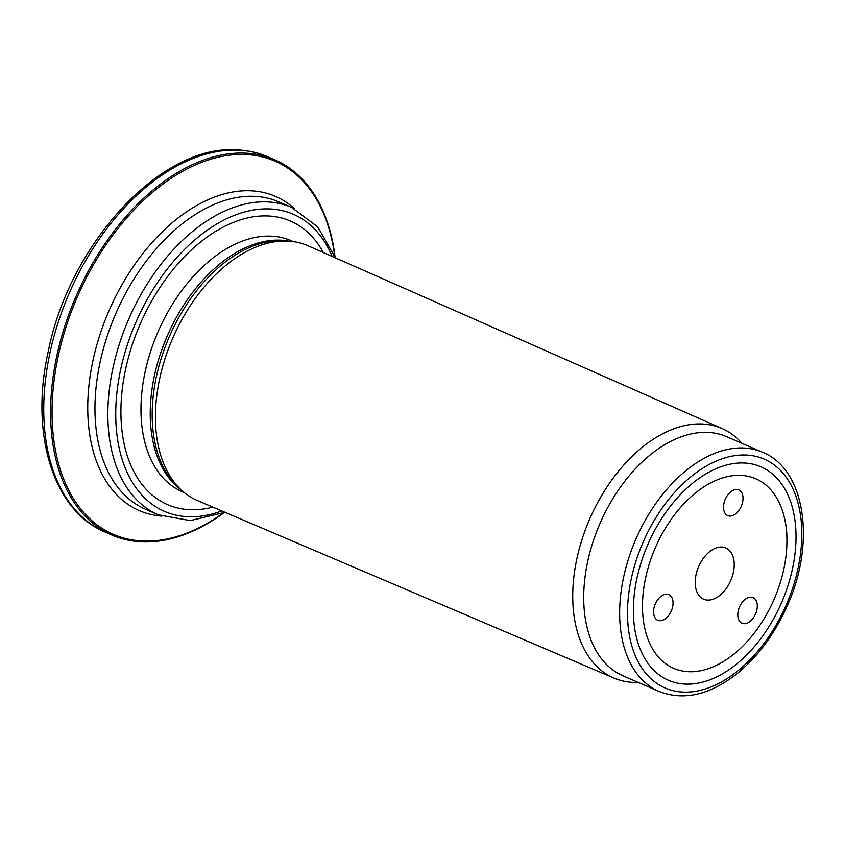 <?xml version="1.0" encoding="UTF-8"?>
<svg xmlns="http://www.w3.org/2000/svg" width="845" height="845" viewBox="0 0 845 845"><rect width="100%" height="100%" fill="white"/><g stroke="black" fill="none" stroke-linecap="round" stroke-linejoin="round"><path stroke-width="1.27" d="M743.716 462.986A116.335 72.902 113.4 0 0 688.464 486.762A116.335 72.902 113.4 0 0 633.412 613.692A116.335 72.902 113.4 0 0 706.536 681.007A116.335 72.902 113.4 0 0 793.856 561.693A116.335 72.902 113.4 0 0 743.716 462.986M762.57 452.286L726.637 436.696A130.299 81.648 113.4 0 0 707.276 432.397A130.299 81.648 113.4 0 0 594.193 538.339A130.299 81.648 113.4 0 0 622.934 675.778L658.868 691.358C682.855 700.801 708.3 695.382 735.213 675.134C757.014 657.938 774.4 634.732 787.371 605.516C816.069 542.374 805.264 469.155 762.57 452.286A130.299 81.648 113.4 0 0 743.209 447.987A130.299 81.648 113.4 0 0 630.127 553.929A130.299 81.648 113.4 0 0 658.868 691.358M741.952 443.34A135.971 85.197 113.4 0 0 722.179 428.584A135.971 85.197 113.4 0 0 701.667 423.958A135.971 85.197 113.4 0 0 583.578 534.769A135.971 85.197 113.4 0 0 613.966 678.07A135.971 85.197 113.4 0 0 638.25 682.422M722.179 428.584L308.066 245.789A138.876 87.024 113.4 0 0 289.254 241.184A138.876 87.024 113.4 0 0 287.11 241.068A138.876 87.024 113.4 0 0 172 339.943A138.876 87.024 113.4 0 0 181.316 490.005A138.876 87.024 113.4 0 0 197.54 500.599L613.966 678.07M323.286 252.507A154.561 96.848 113.4 0 0 267.474 215.95A154.561 96.848 113.4 0 0 124.437 375.032A154.561 96.848 113.4 0 0 212.845 507.116M224.052 512.735A204.522 128.155 -66.6 0 1 142.552 541.877A204.522 128.155 -66.6 0 1 112.153 535.128A204.522 128.155 -66.6 0 1 67.051 319.399A204.522 128.155 -66.6 0 1 244.543 153.103A204.522 128.155 -66.6 0 1 274.931 159.853A204.522 128.155 -66.6 0 1 335.042 256.859M653.671 613.787A13.964 8.746 -66.6 0 1 658.107 599.211A13.964 8.746 -66.6 0 1 668.86 594.626A13.964 8.746 -66.6 0 1 671.331 610.914A13.964 8.746 -66.6 0 1 657.748 620.241A13.964 8.746 -66.6 0 1 653.671 613.787M753.698 617.357A13.964 8.746 -66.6 0 1 741.994 623.251A13.964 8.746 -66.6 0 1 739.523 606.963A13.964 8.746 -66.6 0 1 753.106 597.637A13.964 8.746 -66.6 0 1 753.698 617.357M721.672 547.021A27.917 17.491 113.4 0 0 697.442 569.72A27.917 17.491 113.4 0 0 703.6 599.168A27.917 17.491 113.4 0 0 730.756 580.515A27.917 17.491 113.4 0 0 725.823 547.94A27.917 17.491 113.4 0 0 721.672 547.021M736.755 489.519A13.964 8.746 -66.6 0 1 738.826 489.984A13.964 8.746 -66.6 0 1 741.297 506.271A13.964 8.746 -66.6 0 1 727.714 515.598A13.964 8.746 -66.6 0 1 724.64 500.874A13.964 8.746 -66.6 0 1 736.755 489.519M740.463 475.365A103.312 64.738 113.4 0 0 642.496 604.64A103.312 64.738 113.4 0 0 738.012 650.618A103.312 64.738 113.4 0 0 786.906 537.916A103.312 64.738 113.4 0 0 740.463 475.365M745.808 455.022A124.711 78.152 113.4 0 0 628.617 630.296A124.711 78.152 113.4 0 0 769.71 635.334A124.711 78.152 113.4 0 0 745.808 455.022M289.254 241.184L284.416 240.836A137.228 85.989 113.4 0 0 282.304 240.73A137.228 85.989 113.4 0 0 168.567 338.422A137.228 85.989 113.4 0 0 177.767 486.72L181.316 490.005M288.948 241.163A136.816 85.725 113.4 0 0 279.959 240.149A136.816 85.725 113.4 0 0 164.511 342.552A136.816 85.725 113.4 0 0 181.094 489.804M293.236 241.596L291.039 240.645A136.816 85.725 113.4 0 0 270.706 236.135A136.816 85.725 113.4 0 0 151.973 347.369A136.816 85.725 113.4 0 0 182.15 491.674L184.347 492.635M332.191 256.436A161.944 101.474 113.4 0 0 269.323 208.926A161.944 101.474 113.4 0 0 118.3 382.225A161.944 101.474 113.4 0 0 221.791 510.94M335.412 257.862L317.709 226.83L291.609 207.416L278.713 201.828A167.532 104.97 113.4 0 0 253.817 196.293A167.532 104.97 113.4 0 0 108.435 332.507A167.532 104.97 113.4 0 0 145.382 509.208L158.279 514.806L190.283 520.594L225.034 512.313M291.609 207.416A167.532 104.97 113.4 0 0 266.714 201.892A167.532 104.97 113.4 0 0 121.331 338.106A167.532 104.97 113.4 0 0 158.279 514.806M161.448 516.084A171.25 107.304 -66.6 0 1 96.224 347.115A171.25 107.304 -66.6 0 1 250.141 190.759A171.25 107.304 -66.6 0 1 294.715 208.852M334.652 255.803A203.36 127.426 113.4 0 0 244.892 154.487A203.36 127.426 113.4 0 0 61.358 343.028A203.36 127.426 113.4 0 0 143.481 541.043A203.36 127.426 113.4 0 0 223.017 513.158M237.688 150.135A204.522 128.155 113.4 0 0 60.196 316.431A204.522 128.155 113.4 0 0 105.308 532.149C53.003 510.686 29.596 433.474 48.323 351.066C69.765 243.381 161.078 144.379 236.494 149.861C247.669 150.262 258.19 152.607 268.087 156.885A204.522 128.155 113.4 0 0 237.688 150.135M105.308 532.149L112.153 535.128M268.087 156.885L274.931 159.853M786.906 537.916L786.769 532.424M738.012 650.618L733.914 654.273"/></g></svg>
